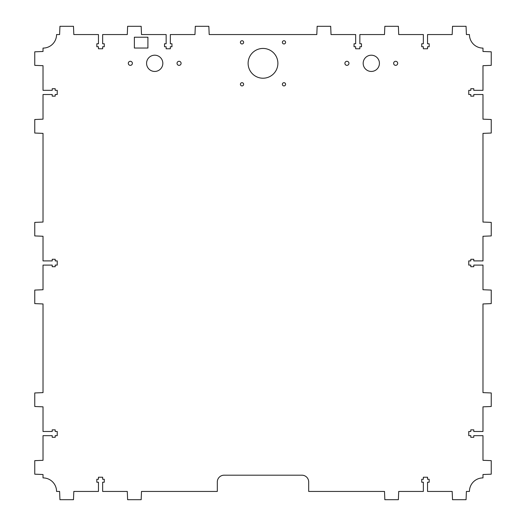 <?xml version="1.0" encoding="UTF-8"?>
<svg xmlns="http://www.w3.org/2000/svg" width="526" height="526" viewBox="0 0 526 526"><rect width="100%" height="100%" fill="white"/><g stroke="black" fill="none" stroke-linecap="round" stroke-linejoin="round"><path stroke-width="0.39" stroke-dasharray="2.63 1.97" d="M147.911 48.037L147.911 37.208L134.373 37.208L134.373 48.037L147.911 48.037M242.019 85.916A1.611 1.611 0 0 1 240.619 83.502A1.611 1.611 0 0 1 243.413 83.502A1.611 1.611 0 0 1 242.019 85.916M283.981 85.916A1.611 1.611 0 0 1 282.587 83.502A1.611 1.611 0 0 1 285.381 83.502A1.611 1.611 0 0 1 283.981 85.916M283.981 43.954A1.611 1.611 0 0 1 282.587 41.534A1.611 1.611 0 0 1 285.381 41.534A1.611 1.611 0 0 1 283.981 43.954M242.019 43.954A1.611 1.611 0 0 1 240.619 41.534A1.611 1.611 0 0 1 243.413 41.534A1.611 1.611 0 0 1 242.019 43.954M371.297 71.444A8.12 8.12 0 0 1 364.262 59.26A8.12 8.12 0 0 1 378.332 59.26A8.12 8.12 0 0 1 371.297 71.444M346.93 65.356A2.032 2.032 0 0 1 345.174 62.311A2.032 2.032 0 0 1 348.692 62.311A2.032 2.032 0 0 1 346.93 65.356M395.664 65.356A2.032 2.032 0 0 1 393.908 62.311A2.032 2.032 0 0 1 397.426 62.311A2.032 2.032 0 0 1 395.664 65.356M263 78.216A14.892 14.892 0 0 1 250.106 55.881A14.892 14.892 0 0 1 275.894 55.881A14.892 14.892 0 0 1 263 78.216M130.336 65.356A2.032 2.032 0 0 1 128.574 62.311A2.032 2.032 0 0 1 132.092 62.311A2.032 2.032 0 0 1 130.336 65.356M179.07 65.356A2.032 2.032 0 0 1 177.308 62.311A2.032 2.032 0 0 1 180.826 62.311A2.032 2.032 0 0 1 179.07 65.356M154.703 71.444A8.12 8.12 0 0 1 147.668 59.26A8.12 8.12 0 0 1 161.738 59.26A8.12 8.12 0 0 1 154.703 71.444M466.398 34.558L469.442 34.558A13.538 13.538 0 0 0 482.98 48.096L482.98 51.482L491.238 51.818L491.238 65.356L482.98 65.691L482.98 90.334L473.775 90.334L473.775 88.71L470.796 88.71L470.796 90.334L468.765 90.334L468.765 94.529L470.796 94.529L470.796 96.153L473.775 96.153L473.775 94.529L482.98 94.529L482.98 119.165L491.238 119.507L491.238 133.039L482.98 133.38L482.98 222.051L491.238 222.386L491.238 235.924L482.98 236.266L482.98 260.903L473.775 260.903L473.775 259.279L470.796 259.279L470.796 260.903L468.765 260.903L468.765 265.097L470.796 265.097L470.796 266.721L473.775 266.721L473.775 265.097L482.98 265.097L482.98 289.734L491.238 290.076L491.238 303.614L482.98 303.949L482.98 392.62L491.238 392.961L491.238 406.493L482.98 406.835L482.98 431.471L473.775 431.471L473.775 429.847L470.796 429.847L470.796 431.471L468.765 431.471L468.765 435.666L470.796 435.666L470.796 437.29L473.775 437.29L473.775 435.666L482.98 435.666L482.98 460.309L491.238 460.644L491.238 474.182L482.98 474.518L482.98 477.904A13.538 13.538 0 0 0 469.442 491.442L466.398 491.442L466.062 499.7L452.524 499.7L452.182 491.442L427.546 491.442L427.546 482.237L429.17 482.237L429.17 479.258L427.546 479.258L427.546 477.227L423.351 477.227L423.351 479.258L421.727 479.258L421.727 482.237L423.351 482.237L423.351 491.442L398.715 491.442L398.373 499.7L384.835 499.7L384.499 491.442L308.69 491.442L308.69 481.967A6.766 6.766 0 0 0 301.917 475.195L224.083 475.195A6.766 6.766 0 0 0 217.31 481.967L217.31 491.442L141.501 491.442L141.165 499.7L127.627 499.7L127.285 491.442L102.649 491.442L102.649 482.237L104.273 482.237L104.273 479.258L102.649 479.258L102.649 477.227L98.454 477.227L98.454 479.258L96.83 479.258L96.83 482.237L98.454 482.237L98.454 491.442L73.818 491.442L73.476 499.7L59.938 499.7L59.602 491.442L56.558 491.442A13.538 13.538 0 0 0 43.02 477.904L43.02 474.518L34.762 474.182L34.762 460.644L43.02 460.309L43.02 435.666L52.225 435.666L52.225 437.29L55.204 437.29L55.204 435.666L57.235 435.666L57.235 431.471L55.204 431.471L55.204 429.847L52.225 429.847L52.225 431.471L43.02 431.471L43.02 406.835L34.762 406.493L34.762 392.961L43.02 392.62L43.02 303.949L34.762 303.614L34.762 290.076L43.02 289.734L43.02 265.097L52.225 265.097L52.225 266.721L55.204 266.721L55.204 265.097L57.235 265.097L57.235 260.903L55.204 260.903L55.204 259.279L52.225 259.279L52.225 260.903L43.02 260.903L43.02 236.266L34.762 235.924L34.762 222.386L43.02 222.051L43.02 133.38L34.762 133.039L34.762 119.507L43.02 119.165L43.02 94.529L52.225 94.529L52.225 96.153L55.204 96.153L55.204 94.529L57.235 94.529L57.235 90.334L55.204 90.334L55.204 88.71L52.225 88.71L52.225 90.334L43.02 90.334L43.02 65.691L34.762 65.356L34.762 51.818L43.02 51.482L43.02 48.096A13.538 13.538 0 0 0 56.558 34.558L59.602 34.558L59.938 26.3L73.476 26.3L73.818 34.558L98.454 34.558L98.454 43.763L96.83 43.763L96.83 46.742L98.454 46.742L98.454 48.773L102.649 48.773L102.649 46.742L104.273 46.742L104.273 43.763L102.649 43.763L102.649 34.558L127.285 34.558L127.627 26.3L141.165 26.3L141.501 34.558L166.144 34.558L166.144 43.763L164.513 43.763L164.513 46.742L166.144 46.742L166.144 48.773L170.339 48.773L170.339 46.742L171.963 46.742L171.963 43.763L170.339 43.763L170.339 34.558L194.975 34.558L195.31 26.3L208.848 26.3L209.19 34.558L316.81 34.558L317.152 26.3L330.69 26.3L331.025 34.558L355.661 34.558L355.661 43.763L354.037 43.763L354.037 46.742L355.661 46.742L355.661 48.773L359.856 48.773L359.856 46.742L361.487 46.742L361.487 43.763L359.856 43.763L359.856 34.558L384.499 34.558L384.835 26.3L398.373 26.3L398.715 34.558L423.351 34.558L423.351 43.763L421.727 43.763L421.727 46.742L423.351 46.742L423.351 48.773L427.546 48.773L427.546 46.742L429.17 46.742L429.17 43.763L427.546 43.763L427.546 34.558L452.182 34.558L452.524 26.3L466.062 26.3L466.398 34.558"/><path stroke-width="0.79" d="M147.911 37.208L134.373 37.208L134.373 48.037L147.911 48.037L147.911 37.208M482.98 48.096A13.538 13.538 0 0 1 469.442 34.558L466.398 34.558L466.062 26.3L452.524 26.3L452.182 34.558L427.546 34.558L427.546 43.763L429.17 43.763L429.17 46.742L427.546 46.742L427.546 48.773L423.351 48.773L423.351 46.742L421.727 46.742L421.727 43.763L423.351 43.763L423.351 34.558L398.715 34.558L398.373 26.3L384.835 26.3L384.499 34.558L359.856 34.558L359.856 43.763L361.487 43.763L361.487 46.742L359.856 46.742L359.856 48.773L355.661 48.773L355.661 46.742L354.037 46.742L354.037 43.763L355.661 43.763L355.661 34.558L331.025 34.558L330.69 26.3L317.152 26.3L316.81 34.558L209.19 34.558L208.848 26.3L195.31 26.3L194.975 34.558L170.339 34.558L170.339 43.763L171.963 43.763L171.963 46.742L170.339 46.742L170.339 48.773L166.144 48.773L166.144 46.742L164.513 46.742L164.513 43.763L166.144 43.763L166.144 34.558L141.501 34.558L141.165 26.3L127.627 26.3L127.285 34.558L102.649 34.558L102.649 43.763L104.273 43.763L104.273 46.742L102.649 46.742L102.649 48.773L98.454 48.773L98.454 46.742L96.83 46.742L96.83 43.763L98.454 43.763L98.454 34.558L73.818 34.558L73.476 26.3L59.938 26.3L59.602 34.558L56.558 34.558A13.538 13.538 0 0 1 43.02 48.096L43.02 51.482L34.762 51.818L34.762 65.356L43.02 65.691L43.02 90.334L52.225 90.334L52.225 88.71L55.204 88.71L55.204 90.334L57.235 90.334L57.235 94.529L55.204 94.529L55.204 96.153L52.225 96.153L52.225 94.529L43.02 94.529L43.02 119.165L34.762 119.507L34.762 133.039L43.02 133.38L43.02 222.051L34.762 222.386L34.762 235.924L43.02 236.266L43.02 260.903L52.225 260.903L52.225 259.279L55.204 259.279L55.204 260.903L57.235 260.903L57.235 265.097L55.204 265.097L55.204 266.721L52.225 266.721L52.225 265.097L43.02 265.097L43.02 289.734L34.762 290.076L34.762 303.614L43.02 303.949L43.02 392.62L34.762 392.961L34.762 406.493L43.02 406.835L43.02 431.471L52.225 431.471L52.225 429.847L55.204 429.847L55.204 431.471L57.235 431.471L57.235 435.666L55.204 435.666L55.204 437.29L52.225 437.29L52.225 435.666L43.02 435.666L43.02 460.309L34.762 460.644L34.762 474.182L43.02 474.518L43.02 477.904A13.538 13.538 0 0 1 56.558 491.442L59.602 491.442L59.938 499.7L73.476 499.7L73.818 491.442L98.454 491.442L98.454 482.237L96.83 482.237L96.83 479.258L98.454 479.258L98.454 477.227L102.649 477.227L102.649 479.258L104.273 479.258L104.273 482.237L102.649 482.237L102.649 491.442L127.285 491.442L127.627 499.7L141.165 499.7L141.501 491.442L217.31 491.442L217.31 481.967A6.766 6.766 0 0 1 224.083 475.195L301.917 475.195A6.766 6.766 0 0 1 308.69 481.967L308.69 491.442L384.499 491.442L384.835 499.7L398.373 499.7L398.715 491.442L423.351 491.442L423.351 482.237L421.727 482.237L421.727 479.258L423.351 479.258L423.351 477.227L427.546 477.227L427.546 479.258L429.17 479.258L429.17 482.237L427.546 482.237L427.546 491.442L452.182 491.442L452.524 499.7L466.062 499.7L466.398 491.442L469.442 491.442A13.538 13.538 0 0 1 482.98 477.904L482.98 474.518L491.238 474.182L491.238 460.644L482.98 460.309L482.98 435.666L473.775 435.666L473.775 437.29L470.796 437.29L470.796 435.666L468.765 435.666L468.765 431.471L470.796 431.471L470.796 429.847L473.775 429.847L473.775 431.471L482.98 431.471L482.98 406.835L491.238 406.493L491.238 392.961L482.98 392.62L482.98 303.949L491.238 303.614L491.238 290.076L482.98 289.734L482.98 265.097L473.775 265.097L473.775 266.721L470.796 266.721L470.796 265.097L468.765 265.097L468.765 260.903L470.796 260.903L470.796 259.279L473.775 259.279L473.775 260.903L482.98 260.903L482.98 236.266L491.238 235.924L491.238 222.386L482.98 222.051L482.98 133.38L491.238 133.039L491.238 119.507L482.98 119.165L482.98 94.529L473.775 94.529L473.775 96.153L470.796 96.153L470.796 94.529L468.765 94.529L468.765 90.334L470.796 90.334L470.796 88.71L473.775 88.71L473.775 90.334L482.98 90.334L482.98 65.691L491.238 65.356L491.238 51.818L482.98 51.482L482.98 48.096M242.019 82.694A1.611 1.611 0 0 0 240.408 84.305A1.611 1.611 0 0 0 242.019 85.916A1.611 1.611 0 0 0 243.63 84.305A1.611 1.611 0 0 0 242.019 82.694M283.981 85.916A1.611 1.611 0 0 0 285.381 83.502A1.611 1.611 0 0 0 282.587 83.502A1.611 1.611 0 0 0 283.981 85.916M283.981 40.732A1.611 1.611 0 0 0 282.37 42.343A1.611 1.611 0 0 0 283.981 43.954A1.611 1.611 0 0 0 285.592 42.343A1.611 1.611 0 0 0 283.981 40.732M242.019 43.954A1.611 1.611 0 0 0 243.413 41.534A1.611 1.611 0 0 0 240.619 41.534A1.611 1.611 0 0 0 242.019 43.954M371.297 55.204A8.12 8.12 0 0 0 363.177 63.324A8.12 8.12 0 0 0 371.297 71.444A8.12 8.12 0 0 0 379.424 63.324A8.12 8.12 0 0 0 371.297 55.204M346.93 61.292A2.032 2.032 0 0 0 344.898 63.324A2.032 2.032 0 0 0 346.93 65.356A2.032 2.032 0 0 0 348.962 63.324A2.032 2.032 0 0 0 346.93 61.292M395.664 65.356A2.032 2.032 0 0 0 397.426 62.311A2.032 2.032 0 0 0 393.908 62.311A2.032 2.032 0 0 0 395.664 65.356M263 78.216A14.892 14.892 0 0 0 275.894 55.881A14.892 14.892 0 0 0 250.106 55.881A14.892 14.892 0 0 0 263 78.216M130.336 61.292A2.032 2.032 0 0 0 128.305 63.324A2.032 2.032 0 0 0 130.336 65.356A2.032 2.032 0 0 0 132.368 63.324A2.032 2.032 0 0 0 130.336 61.292M179.07 65.356A2.032 2.032 0 0 0 180.826 62.311A2.032 2.032 0 0 0 177.308 62.311A2.032 2.032 0 0 0 179.07 65.356M154.703 71.444A8.12 8.12 0 0 0 161.738 59.26A8.12 8.12 0 0 0 147.668 59.26A8.12 8.12 0 0 0 154.703 71.444"/></g></svg>
